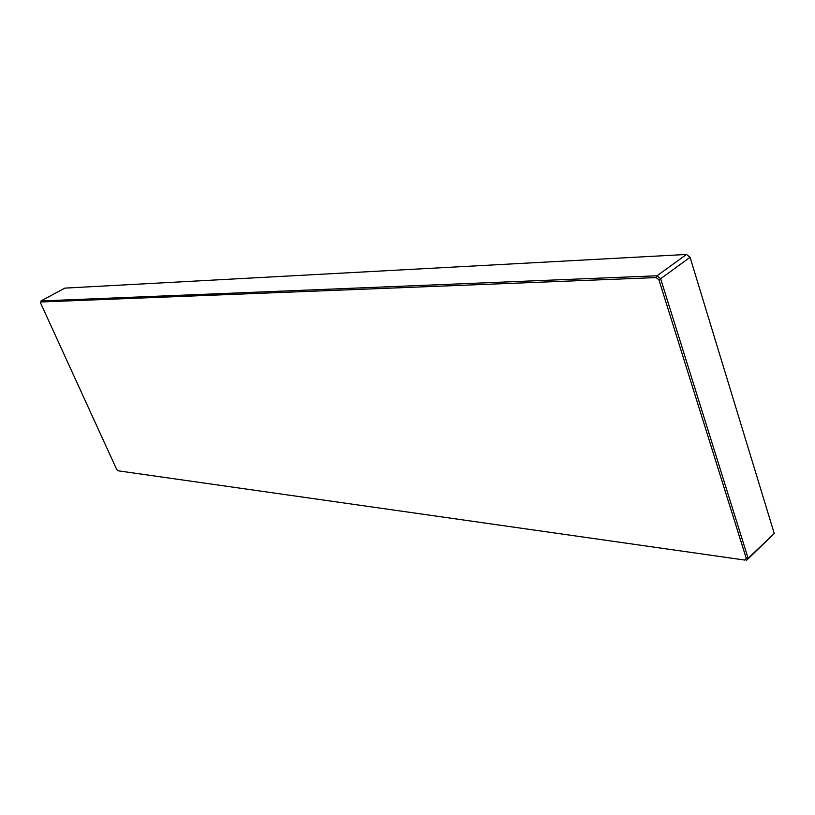 <?xml version="1.0" encoding="UTF-8"?>
<svg xmlns="http://www.w3.org/2000/svg" width="815" height="815" viewBox="0 0 815 815"><rect width="100%" height="100%" fill="white"/><g stroke="black" fill="none" stroke-linecap="round" stroke-linejoin="round"><path stroke-width="1.22" d="M686.485 254.453L64.843 288.123L40.984 300.949L657.012 275.786L686.485 254.453L690.061 257.316L660.629 278.72L748.129 558.255L774.25 533.499L690.061 257.316M658.928 279.84L660.629 278.72L657.012 275.786L656.167 277.589L40.821 301.988L40.75 303.374L116.667 469.43L117.961 470.785L744.869 560.078L746.245 558.326L658.928 279.84L656.167 277.589M117.961 470.785L744.869 560.078M774.25 533.499L746.336 560.547L748.129 558.255L746.245 558.326M40.984 300.949L40.821 301.988"/></g></svg>
